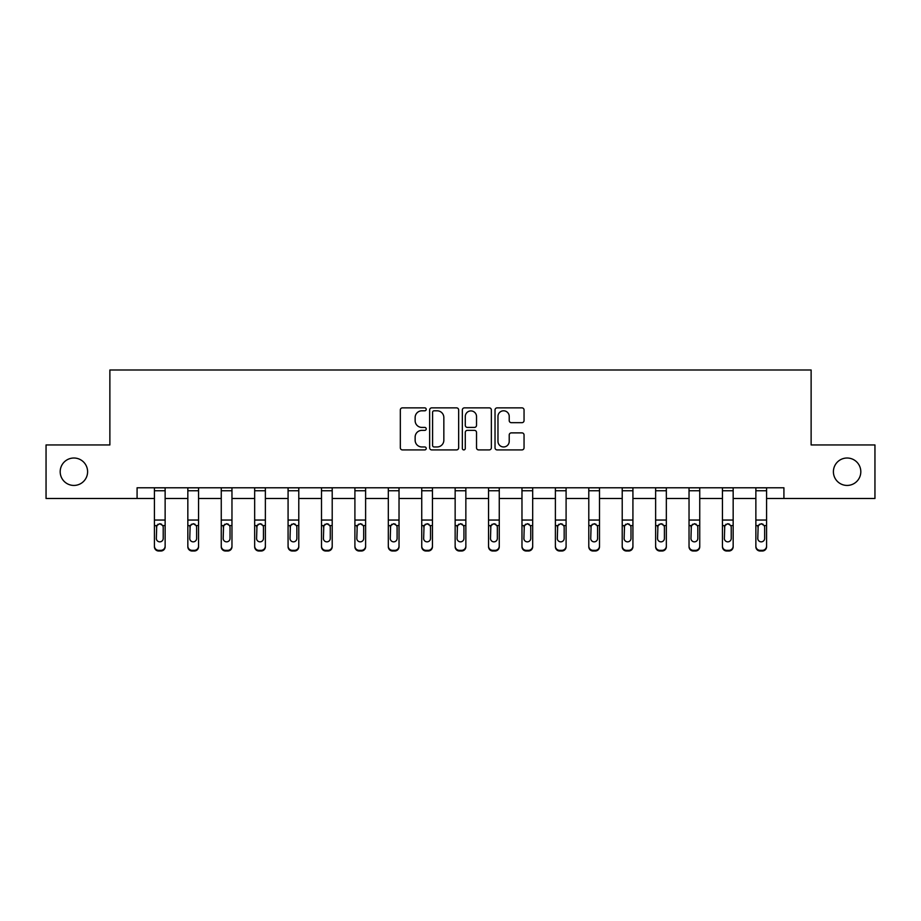 <?xml version="1.0" encoding="UTF-8"?>
<svg xmlns="http://www.w3.org/2000/svg" width="921" height="921" viewBox="0 0 921 921"><rect width="100%" height="100%" fill="white"/><g stroke="black" fill="none" stroke-linecap="round" stroke-linejoin="round"><path stroke-width="1.38" d="M426.227 409.338A1.474 1.474 0 0 0 424.765 407.865L402.419 407.865A2.107 2.107 0 0 0 400.324 409.96L400.324 447.813A2.107 2.107 0 0 0 402.419 449.909L424.765 449.909A1.474 1.474 0 0 0 426.227 448.435A1.474 1.474 0 0 0 424.765 446.961L421.864 446.961A6.723 6.723 0 0 1 415.141 440.238L415.141 437.084A6.723 6.723 0 0 1 421.864 430.36L424.765 430.36A1.474 1.474 0 0 0 426.227 428.887A1.474 1.474 0 0 0 424.765 427.413L421.864 427.413A6.723 6.723 0 0 1 415.141 420.69L415.141 417.535A6.723 6.723 0 0 1 421.864 410.801L424.765 410.801A1.474 1.474 0 0 0 426.227 409.338M833.401 471.725A13.711 13.711 0 0 0 847.101 485.436A13.711 13.711 0 0 0 860.813 471.725A13.711 13.711 0 0 0 847.101 458.013A13.711 13.711 0 0 0 833.401 471.725M60.187 471.725A13.711 13.711 0 0 0 73.899 485.436A13.711 13.711 0 0 0 87.599 471.725A13.711 13.711 0 0 0 73.899 458.013A13.711 13.711 0 0 0 60.187 471.725M521.942 422.681A2.107 2.107 0 0 0 524.049 420.586L524.049 409.96A2.107 2.107 0 0 0 521.942 407.865L497.133 407.865A2.107 2.107 0 0 0 495.026 409.96L495.026 447.813A2.107 2.107 0 0 0 497.133 449.909L521.942 449.909A2.107 2.107 0 0 0 524.049 447.813L524.049 434.988A2.107 2.107 0 0 0 521.942 432.882L511.328 432.882A2.107 2.107 0 0 0 509.221 434.988L509.221 441.343A5.63 5.63 0 0 1 503.603 446.961A5.63 5.63 0 0 1 497.973 441.343L497.973 416.43A5.63 5.63 0 0 1 503.603 410.801A5.63 5.63 0 0 1 509.221 416.43L509.221 420.586A2.107 2.107 0 0 0 511.328 422.681L521.942 422.681M137.079 498.491L46.05 498.491L46.05 444.947L109.875 444.947L109.875 369.989L811.125 369.989L811.125 444.947L874.95 444.947L874.95 498.491L783.921 498.491L783.921 487.785L137.079 487.785L137.079 498.491L154.429 498.491M458.658 409.96A2.107 2.107 0 0 0 456.563 407.865L431.753 407.865A2.107 2.107 0 0 0 429.647 409.96L429.647 447.813A2.107 2.107 0 0 0 431.753 449.909L456.563 449.909A2.107 2.107 0 0 0 458.658 447.813L458.658 409.96M464.437 407.865L489.247 407.865A2.107 2.107 0 0 1 491.354 409.96L491.354 447.813A2.107 2.107 0 0 1 489.247 449.909L478.632 449.909A2.107 2.107 0 0 1 476.525 447.813L476.525 432.456A2.107 2.107 0 0 0 474.43 430.36L467.384 430.36A2.107 2.107 0 0 0 465.278 432.456L465.278 448.435A1.474 1.474 0 0 1 463.816 449.909A1.474 1.474 0 0 1 462.342 448.435L462.342 409.96A2.107 2.107 0 0 1 464.437 407.865M165.135 498.491L187.838 498.491M198.556 498.491L221.259 498.491M231.965 498.491L254.668 498.491M265.375 498.491L288.077 498.491M298.784 498.491L321.498 498.491M332.205 498.491L354.907 498.491M365.614 498.491L388.317 498.491M399.023 498.491L421.737 498.491M432.444 498.491L455.147 498.491M465.853 498.491L488.556 498.491M499.263 498.491L521.977 498.491M532.683 498.491L555.386 498.491M566.093 498.491L588.795 498.491M599.502 498.491L622.216 498.491M632.923 498.491L655.625 498.491M666.332 498.491L689.035 498.491M699.741 498.491L722.444 498.491M733.162 498.491L755.865 498.491M766.571 498.491L783.921 498.491M434.067 410.801A1.474 1.474 0 0 0 432.594 412.274L432.594 445.499A1.474 1.474 0 0 0 434.067 446.961L437.107 446.961A6.723 6.723 0 0 0 443.841 440.238L443.841 417.535A6.723 6.723 0 0 0 437.107 410.801L434.067 410.801M476.525 416.534A5.63 5.63 0 0 0 470.907 410.916A5.63 5.63 0 0 0 465.278 416.534L465.278 425.318A2.107 2.107 0 0 0 467.384 427.413L474.43 427.413A2.107 2.107 0 0 0 476.525 425.318L476.525 416.534M154.429 526.259L154.429 546.095A4.283 4.248 -0 0 0 158.711 550.344L160.853 550.344A4.283 4.248 -0 0 0 165.135 546.095L165.135 546.763A4.283 4.248 180 0 1 160.853 551.011L160.853 550.344M163.213 538.44L163.213 527.157L163.213 538.44A3.431 3.396 180 0 1 159.782 541.847A3.431 3.396 180 0 0 163.213 538.44M156.351 539.119L156.351 538.44A3.431 3.396 180 0 0 159.782 541.847M157.998 524.222L156.351 526.893M161.566 524.222L159.782 523.715L162.833 525.58L163.213 527.169M165.135 487.785L165.135 546.095M154.429 487.785L154.429 546.095M158.711 550.344L158.711 551.011L160.853 551.011M158.711 551.011A4.283 4.248 180 0 1 154.429 546.763M154.429 525.58L156.731 525.58L156.351 538.44M156.731 525.58L159.782 523.715M187.838 526.259L187.838 546.095A4.283 4.248 -0 0 0 192.121 550.344L194.262 550.344A4.283 4.248 -0 0 0 198.556 546.095L198.556 546.763A4.283 4.248 180 0 1 194.262 551.011L194.262 550.344M196.622 538.44L196.622 527.157L196.622 538.44A3.431 3.396 180 0 1 193.191 541.847A3.431 3.396 180 0 0 196.622 538.44M189.772 539.119L189.772 538.44A3.431 3.396 180 0 0 193.191 541.847M191.407 524.222L189.772 526.893M194.987 524.222L193.191 523.715L196.242 525.58L196.622 527.169M221.259 526.259L221.259 546.095A4.283 4.248 -0 0 0 225.541 550.344L227.683 550.344A4.283 4.248 -0 0 0 231.965 546.095L231.965 546.763A4.283 4.248 180 0 1 227.683 551.011L227.683 550.344M230.031 538.44L230.031 527.157L230.031 538.44A3.431 3.396 180 0 1 226.612 541.847A3.431 3.396 180 0 0 230.031 538.44M223.181 539.119L223.181 538.44A3.431 3.396 180 0 0 226.612 541.847M224.816 524.222L223.181 526.893M228.396 524.222L226.612 523.715L229.651 525.58L230.031 527.169M198.556 487.785L198.556 546.095M187.838 487.785L187.838 546.095M192.121 550.344L192.121 551.011L194.262 551.011M192.121 551.011A4.283 4.248 180 0 1 187.838 546.763M187.838 525.58L190.152 525.58L189.772 538.44M190.152 525.58L193.191 523.715M231.965 487.785L231.965 546.095M221.259 487.785L221.259 546.095M225.541 550.344L225.541 551.011L227.683 551.011M225.541 551.011A4.283 4.248 180 0 1 221.259 546.763M221.259 525.58L223.561 525.58L223.181 538.44M223.561 525.58L226.612 523.715M254.668 526.259L254.668 546.095A4.283 4.248 -0 0 0 258.951 550.344L261.092 550.344A4.283 4.248 -0 0 0 265.375 546.095L265.375 546.763A4.283 4.248 180 0 1 261.092 551.011L261.092 550.344M263.452 538.44L263.452 527.157L263.452 538.44A3.431 3.396 180 0 1 260.021 541.847A3.431 3.396 180 0 0 263.452 538.44M256.591 539.119L256.591 538.44A3.431 3.396 180 0 0 260.021 541.847M258.237 524.222L256.591 526.893M261.806 524.222L260.021 523.715L263.072 525.58L263.452 527.169M288.077 526.259L288.077 546.095A4.283 4.248 -0 0 0 292.36 550.344L294.501 550.344A4.283 4.248 -0 0 0 298.784 546.095L298.784 546.763A4.283 4.248 180 0 1 294.501 551.011L294.501 550.344M296.861 538.44L296.861 527.157L296.861 538.44A3.431 3.396 180 0 1 293.431 541.847A3.431 3.396 180 0 0 296.861 538.44M290.011 539.119L290.011 538.44A3.431 3.396 180 0 0 293.431 541.847M291.646 524.222L290.011 526.893M295.227 524.222L293.431 523.715L296.481 525.58L296.861 527.169M321.498 526.259L321.498 546.095A4.283 4.248 -0 0 0 325.781 550.344L327.922 550.344A4.283 4.248 -0 0 0 332.205 546.095L332.205 546.763A4.283 4.248 180 0 1 327.922 551.011L327.922 550.344M330.271 538.44L330.271 527.157L330.271 538.44A3.431 3.396 180 0 1 326.851 541.847A3.431 3.396 180 0 0 330.271 538.44M323.421 539.119L323.421 538.44A3.431 3.396 180 0 0 326.851 541.847M325.055 524.222L323.421 526.893M328.636 524.222L326.851 523.715L329.891 525.58L330.271 527.169M265.375 487.785L265.375 546.095M254.668 487.785L254.668 546.095M258.951 550.344L258.951 551.011L261.092 551.011M258.951 551.011A4.283 4.248 180 0 1 254.668 546.763M254.668 525.58L256.971 525.58L256.591 538.44M256.971 525.58L260.021 523.715M298.784 487.785L298.784 546.095M288.077 487.785L288.077 546.095M292.36 550.344L292.36 551.011L294.501 551.011M292.36 551.011A4.283 4.248 180 0 1 288.077 546.763M288.077 525.58L290.391 525.58L290.011 538.44M290.391 525.58L293.431 523.715M332.205 487.785L332.205 546.095M321.498 487.785L321.498 546.095M325.781 550.344L325.781 551.011L327.922 551.011M325.781 551.011A4.283 4.248 180 0 1 321.498 546.763M321.498 525.58L323.801 525.58L323.421 538.44M323.801 525.58L326.851 523.715M354.907 526.259L354.907 546.095A4.283 4.248 -0 0 0 359.19 550.344L361.331 550.344A4.283 4.248 -0 0 0 365.614 546.095L365.614 546.763A4.283 4.248 180 0 1 361.331 551.011L361.331 550.344M363.691 538.44L363.691 527.157L363.691 538.44A3.431 3.396 180 0 1 360.261 541.847A3.431 3.396 180 0 0 363.691 538.44M356.83 539.119L356.83 538.44A3.431 3.396 180 0 0 360.261 541.847M358.476 524.222L356.83 526.893M362.045 524.222L360.261 523.715L363.311 525.58L363.691 527.169M365.614 487.785L365.614 546.095M354.907 487.785L354.907 546.095M359.19 550.344L359.19 551.011L361.331 551.011M359.19 551.011A4.283 4.248 180 0 1 354.907 546.763M354.907 525.58L357.21 525.58L356.83 538.44M357.21 525.58L360.261 523.715M388.317 526.259L388.317 546.095A4.283 4.248 -0 0 0 392.599 550.344L394.741 550.344A4.283 4.248 -0 0 0 399.023 546.095L399.023 546.763A4.283 4.248 180 0 1 394.741 551.011L394.741 550.344M397.101 538.44L397.101 527.157L397.101 538.44A3.431 3.396 180 0 1 393.67 541.847A3.431 3.396 180 0 0 397.101 538.44M390.251 539.119L390.251 538.44A3.431 3.396 180 0 0 393.67 541.847M391.886 524.222L390.251 526.893M395.466 524.222L393.67 523.715L396.721 525.58L397.101 527.169M399.023 487.785L399.023 546.095M388.317 487.785L388.317 546.095M392.599 550.344L392.599 551.011L394.741 551.011M392.599 551.011A4.283 4.248 180 0 1 388.317 546.763M388.317 525.58L390.631 525.58L390.251 538.44M390.631 525.58L393.67 523.715M421.737 526.259L421.737 546.095A4.283 4.248 -0 0 0 426.02 550.344L428.161 550.344A4.283 4.248 -0 0 0 432.444 546.095L432.444 546.763A4.283 4.248 180 0 1 428.161 551.011L428.161 550.344M430.51 538.44L430.51 527.157L430.51 538.44A3.431 3.396 180 0 1 427.091 541.847A3.431 3.396 180 0 0 430.51 538.44M423.66 539.119L423.66 538.44A3.431 3.396 180 0 0 427.091 541.847M425.295 524.222L423.66 526.893M428.875 524.222L427.091 523.715L430.13 525.58L430.51 527.169M432.444 487.785L432.444 546.095M421.737 487.785L421.737 546.095M426.02 550.344L426.02 551.011L428.161 551.011M426.02 551.011A4.283 4.248 180 0 1 421.737 546.763M421.737 525.58L424.04 525.58L423.66 538.44M424.04 525.58L427.091 523.715M455.147 526.259L455.147 546.095A4.283 4.248 -0 0 0 459.429 550.344L461.571 550.344A4.283 4.248 -0 0 0 465.853 546.095L465.853 546.763A4.283 4.248 180 0 1 461.571 551.011L461.571 550.344M463.931 538.44L463.931 527.157L463.931 538.44A3.431 3.396 180 0 1 460.5 541.847A3.431 3.396 180 0 0 463.931 538.44M457.069 539.119L457.069 538.44A3.431 3.396 180 0 0 460.5 541.847M458.716 524.222L457.069 526.893M462.284 524.222L460.5 523.715L463.551 525.58L463.931 527.169M465.853 487.785L465.853 546.095M455.147 487.785L455.147 546.095M459.429 550.344L459.429 551.011L461.571 551.011M459.429 551.011A4.283 4.248 180 0 1 455.147 546.763M455.147 525.58L457.449 525.58L457.069 538.44M457.449 525.58L460.5 523.715M488.556 526.259L488.556 546.095A4.283 4.248 -0 0 0 492.839 550.344L494.98 550.344A4.283 4.248 -0 0 0 499.263 546.095L499.263 546.763A4.283 4.248 180 0 1 494.98 551.011L494.98 550.344M497.34 538.44L497.34 527.157L497.34 538.44A3.431 3.396 180 0 1 493.909 541.847A3.431 3.396 180 0 0 497.34 538.44M490.49 539.119L490.49 538.44A3.431 3.396 180 0 0 493.909 541.847M492.125 524.222L490.49 526.893M495.705 524.222L493.909 523.715L496.96 525.58L497.34 527.169M499.263 487.785L499.263 546.095M488.556 487.785L488.556 546.095M492.839 550.344L492.839 551.011L494.98 551.011M492.839 551.011A4.283 4.248 180 0 1 488.556 546.763M488.556 525.58L490.87 525.58L490.49 538.44M490.87 525.58L493.909 523.715M521.977 526.259L521.977 546.095A4.283 4.248 -0 0 0 526.259 550.344L528.401 550.344A4.283 4.248 -0 0 0 532.683 546.095L532.683 546.763A4.283 4.248 180 0 1 528.401 551.011L528.401 550.344M530.749 538.44L530.749 527.157L530.749 538.44A3.431 3.396 180 0 1 527.33 541.847A3.431 3.396 180 0 0 530.749 538.44M523.899 539.119L523.899 538.44A3.431 3.396 180 0 0 527.33 541.847M525.534 524.222L523.899 526.893M529.115 524.222L527.33 523.715L530.369 525.58L530.749 527.169M532.683 487.785L532.683 546.095M521.977 487.785L521.977 546.095M526.259 550.344L526.259 551.011L528.401 551.011M526.259 551.011A4.283 4.248 180 0 1 521.977 546.763M521.977 525.58L524.279 525.58L523.899 538.44M524.279 525.58L527.33 523.715M555.386 526.259L555.386 546.095A4.283 4.248 -0 0 0 559.669 550.344L561.81 550.344A4.283 4.248 -0 0 0 566.093 546.095L566.093 546.763A4.283 4.248 180 0 1 561.81 551.011L561.81 550.344M564.17 538.44L564.17 527.157L564.17 538.44A3.431 3.396 180 0 1 560.739 541.847A3.431 3.396 180 0 0 564.17 538.44M557.309 539.119L557.309 538.44A3.431 3.396 180 0 0 560.739 541.847M558.955 524.222L557.309 526.893M562.524 524.222L560.739 523.715L563.79 525.58L564.17 527.169M566.093 487.785L566.093 546.095M555.386 487.785L555.386 546.095M559.669 550.344L559.669 551.011L561.81 551.011M559.669 551.011A4.283 4.248 180 0 1 555.386 546.763M555.386 525.58L557.689 525.58L557.309 538.44M557.689 525.58L560.739 523.715M588.795 526.259L588.795 546.095A4.283 4.248 -0 0 0 593.078 550.344L595.219 550.344A4.283 4.248 -0 0 0 599.502 546.095L599.502 546.763A4.283 4.248 180 0 1 595.219 551.011L595.219 550.344M597.579 538.44L597.579 527.157L597.579 538.44A3.431 3.396 180 0 1 594.149 541.847A3.431 3.396 180 0 0 597.579 538.44M590.729 539.119L590.729 538.44A3.431 3.396 180 0 0 594.149 541.847M592.364 524.222L590.729 526.893M595.945 524.222L594.149 523.715L597.199 525.58L597.579 527.169M599.502 487.785L599.502 546.095M588.795 487.785L588.795 546.095M593.078 550.344L593.078 551.011L595.219 551.011M593.078 551.011A4.283 4.248 180 0 1 588.795 546.763M588.795 525.58L591.109 525.58L590.729 538.44M591.109 525.58L594.149 523.715M622.216 526.259L622.216 546.095A4.283 4.248 -0 0 0 626.499 550.344L628.64 550.344A4.283 4.248 -0 0 0 632.923 546.095L632.923 546.763A4.283 4.248 180 0 1 628.64 551.011L628.64 550.344M630.989 538.44L630.989 527.157L630.989 538.44A3.431 3.396 180 0 1 627.569 541.847A3.431 3.396 180 0 0 630.989 538.44M624.139 539.119L624.139 538.44A3.431 3.396 180 0 0 627.569 541.847M625.773 524.222L624.139 526.893M629.354 524.222L627.569 523.715L630.609 525.58L630.989 527.169M632.923 487.785L632.923 546.095M622.216 487.785L622.216 546.095M626.499 550.344L626.499 551.011L628.64 551.011M626.499 551.011A4.283 4.248 180 0 1 622.216 546.763M622.216 525.58L624.519 525.58L624.139 538.44M624.519 525.58L627.569 523.715M655.625 526.259L655.625 546.095A4.283 4.248 -0 0 0 659.908 550.344L662.049 550.344A4.283 4.248 -0 0 0 666.332 546.095L666.332 546.763A4.283 4.248 180 0 1 662.049 551.011L662.049 550.344M664.409 538.44L664.409 527.157L664.409 538.44A3.431 3.396 180 0 1 660.979 541.847A3.431 3.396 180 0 0 664.409 538.44M657.548 539.119L657.548 538.44A3.431 3.396 180 0 0 660.979 541.847M659.194 524.222L657.548 526.893M662.763 524.222L660.979 523.715L664.029 525.58L664.409 527.169M666.332 487.785L666.332 546.095M655.625 487.785L655.625 546.095M659.908 550.344L659.908 551.011L662.049 551.011M659.908 551.011A4.283 4.248 180 0 1 655.625 546.763M655.625 525.58L657.928 525.58L657.548 538.44M657.928 525.58L660.979 523.715M689.035 526.259L689.035 546.095A4.283 4.248 -0 0 0 693.317 550.344L695.459 550.344A4.283 4.248 -0 0 0 699.741 546.095L699.741 546.763A4.283 4.248 180 0 1 695.459 551.011L695.459 550.344M697.819 538.44L697.819 527.157L697.819 538.44A3.431 3.396 180 0 1 694.388 541.847A3.431 3.396 180 0 0 697.819 538.44M690.969 539.119L690.969 538.44A3.431 3.396 180 0 0 694.388 541.847M692.604 524.222L690.969 526.893M696.184 524.222L694.388 523.715L697.439 525.58L697.819 527.169M699.741 487.785L699.741 546.095M689.035 487.785L689.035 546.095M693.317 550.344L693.317 551.011L695.459 551.011M693.317 551.011A4.283 4.248 180 0 1 689.035 546.763M689.035 525.58L691.349 525.58L690.969 538.44M691.349 525.58L694.388 523.715M722.444 526.259L722.444 546.095A4.283 4.248 -0 0 0 726.738 550.344L728.879 550.344A4.283 4.248 -0 0 0 733.162 546.095L733.162 546.763A4.283 4.248 180 0 1 728.879 551.011L728.879 550.344M731.228 538.44L731.228 527.157L731.228 538.44A3.431 3.396 180 0 1 727.809 541.847A3.431 3.396 180 0 0 731.228 538.44M724.378 539.119L724.378 538.44A3.431 3.396 180 0 0 727.809 541.847M726.013 524.222L724.378 526.893M729.593 524.222L727.809 523.715L730.848 525.58L731.228 527.169M733.162 487.785L733.162 546.095M722.444 487.785L722.444 546.095M726.738 550.344L726.738 551.011L728.879 551.011M726.738 551.011A4.283 4.248 180 0 1 722.444 546.763M722.444 525.58L724.758 525.58L724.378 538.44M724.758 525.58L727.809 523.715M755.865 526.259L755.865 546.095A4.283 4.248 -0 0 0 760.147 550.344L762.289 550.344A4.283 4.248 -0 0 0 766.571 546.095L766.571 546.763A4.283 4.248 180 0 1 762.289 551.011L762.289 550.344M764.649 538.44L764.649 527.157L764.649 538.44A3.431 3.396 180 0 1 761.218 541.847A3.431 3.396 180 0 0 764.649 538.44M757.787 539.119L757.787 538.44A3.431 3.396 180 0 0 761.218 541.847M759.434 524.222L757.787 526.893M763.002 524.222L761.218 523.715L764.269 525.58L764.649 527.169M766.571 487.785L766.571 546.095M755.865 487.785L755.865 546.095M760.147 550.344L760.147 551.011L762.289 551.011M760.147 551.011A4.283 4.248 180 0 1 755.865 546.763M755.865 525.58L758.167 525.58L757.787 538.44M758.167 525.58L761.218 523.715M154.429 487.831L165.135 487.831M162.833 525.58L165.135 525.58M154.429 520.043L165.135 520.043M154.429 490.766L165.135 490.766M187.838 487.831L198.556 487.831M196.242 525.58L198.556 525.58M187.838 520.043L198.556 520.043M187.838 490.766L198.556 490.766M221.259 487.831L231.965 487.831M229.651 525.58L231.965 525.58M221.259 520.043L231.965 520.043M221.259 490.766L231.965 490.766M254.668 487.831L265.375 487.831M263.072 525.58L265.375 525.58M254.668 520.043L265.375 520.043M254.668 490.766L265.375 490.766M288.077 487.831L298.784 487.831M296.481 525.58L298.784 525.58M288.077 520.043L298.784 520.043M288.077 490.766L298.784 490.766M321.498 487.831L332.205 487.831M329.891 525.58L332.205 525.58M321.498 520.043L332.205 520.043M321.498 490.766L332.205 490.766M354.907 487.831L365.614 487.831M363.311 525.58L365.614 525.58M354.907 520.043L365.614 520.043M354.907 490.766L365.614 490.766M388.317 487.831L399.023 487.831M396.721 525.58L399.023 525.58M388.317 520.043L399.023 520.043M388.317 490.766L399.023 490.766M421.737 487.831L432.444 487.831M430.13 525.58L432.444 525.58M421.737 520.043L432.444 520.043M421.737 490.766L432.444 490.766M455.147 487.831L465.853 487.831M463.551 525.58L465.853 525.58M455.147 520.043L465.853 520.043M455.147 490.766L465.853 490.766M488.556 487.831L499.263 487.831M496.96 525.58L499.263 525.58M488.556 520.043L499.263 520.043M488.556 490.766L499.263 490.766M521.977 487.831L532.683 487.831M530.369 525.58L532.683 525.58M521.977 520.043L532.683 520.043M521.977 490.766L532.683 490.766M555.386 487.831L566.093 487.831M563.79 525.58L566.093 525.58M555.386 520.043L566.093 520.043M555.386 490.766L566.093 490.766M588.795 487.831L599.502 487.831M597.199 525.58L599.502 525.58M588.795 520.043L599.502 520.043M588.795 490.766L599.502 490.766M622.216 487.831L632.923 487.831M630.609 525.58L632.923 525.58M622.216 520.043L632.923 520.043M622.216 490.766L632.923 490.766M655.625 487.831L666.332 487.831M664.029 525.58L666.332 525.58M655.625 520.043L666.332 520.043M655.625 490.766L666.332 490.766M689.035 487.831L699.741 487.831M697.439 525.58L699.741 525.58M689.035 520.043L699.741 520.043M689.035 490.766L699.741 490.766M722.444 487.831L733.162 487.831M730.848 525.58L733.162 525.58M722.444 520.043L733.162 520.043M722.444 490.766L733.162 490.766M755.865 487.831L766.571 487.831M764.269 525.58L766.571 525.58M755.865 520.043L766.571 520.043M755.865 490.766L766.571 490.766"/></g></svg>
